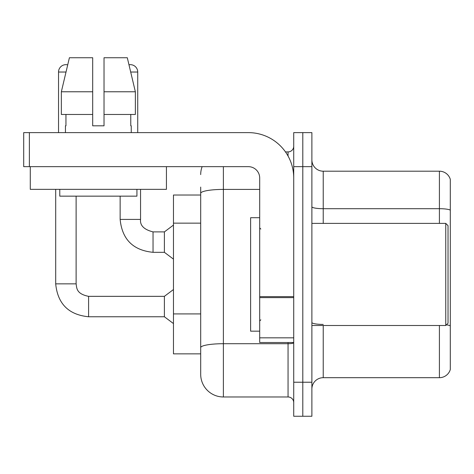 <?xml version="1.0" encoding="UTF-8"?>
<svg xmlns="http://www.w3.org/2000/svg" width="474" height="474" viewBox="0 0 474 474"><rect width="100%" height="100%" fill="white"/><g stroke="black" fill="none" stroke-linecap="round" stroke-linejoin="round"><path stroke-width="0.71" d="M200.692 195.021L173.466 195.021L173.466 353.859L200.692 353.859L200.692 374.282L200.692 187.076M311.88 389.036A11.346 11.346 0 0 1 323.227 377.689L439.41 377.689L439.41 325.496M302.803 382.228L302.803 416.261L311.88 416.261L311.88 382.228L302.803 382.228L302.803 416.261L293.726 416.261L293.726 382.228L302.803 382.228L302.803 166.658L302.803 382.228M293.726 382.228L293.726 132.619L302.803 132.619L302.803 166.658L302.803 132.619L311.88 132.619L311.88 382.228M450.3 179.362A11.346 11.346 0 0 0 439.41 171.197A11.346 11.346 0 0 1 450.3 179.362L450.3 369.519A11.346 11.346 0 0 1 439.41 377.689M450.3 180.274L450.3 210.118A11.346 1.973 180 0 0 439.41 208.696L439.41 171.197L323.227 171.197A11.346 11.346 0 0 1 311.88 159.851A11.346 11.346 0 0 0 323.227 171.197L323.227 223.384M450.3 368.612L450.3 325.999M450.3 210.272L450.3 325.839A11.346 1.973 180 0 0 446.413 324.844M223.384 166.658L223.384 396.975L288.056 396.975L288.056 342.518M285.478 151.905L288.056 151.905A5.67 5.67 0 0 0 293.726 146.235M200.692 361.804L200.692 351.589M293.726 402.645A5.67 5.67 0 0 0 288.056 396.975M200.692 174.598A22.693 22.693 0 0 1 202.131 166.658M223.384 396.975A22.693 22.693 0 0 1 200.692 374.282M293.726 342.518L259.693 342.518L259.693 296.635L293.726 296.635M293.726 178.005A45.386 45.386 0 0 0 248.346 132.619L29.37 132.619L29.37 166.658L248.346 166.658A11.346 11.346 0 0 1 259.693 178.005L259.693 296.635M29.37 166.658L23.7 166.658L23.7 132.619L29.37 132.619M259.693 217.714L250.616 217.714L250.616 331.172L259.693 331.172M445.761 325.496L448.031 323.227L448.031 225.654L445.761 223.384L445.761 325.496L311.88 325.496M166.427 189.345L30.283 189.345L30.283 166.658L166.427 166.658L166.427 189.345M104.025 125.811L92.685 125.811L104.025 125.811L92.685 125.811L104.025 125.811L104.025 57.739L127.305 57.739L128.975 64.79A7.377 7.377 0 0 1 137.727 72.03L137.727 132.619M58.533 132.619L58.533 72.03A7.377 7.377 0 0 1 67.711 64.885L61.347 91.772L69.405 57.739L92.685 57.739L92.685 125.811M65.453 125.811L65.945 125.811L65.453 125.811L65.453 132.619M131.257 125.811L130.765 125.811L131.257 125.811L131.257 132.619M130.765 114.465L130.765 125.811M65.945 125.811L65.945 114.465M59.777 189.345L59.777 196.153L136.933 196.153L136.933 189.345M135.363 114.465L135.363 91.772L135.363 114.465L104.025 114.465M92.685 114.465L61.347 114.465L61.347 91.772L92.685 91.772M135.363 91.772L127.305 57.739L135.363 91.772L104.025 91.772M55.695 189.345L55.695 283.861L76.118 283.861C76.806 287.819 76.077 293.85 88.597 296.339L164.389 296.339L164.389 316.762L88.597 316.762L88.597 296.357M76.118 283.861L76.118 196.153M120.141 196.153L120.141 219.415C122.114 239.376 133.081 250.343 153.043 252.316C133.081 250.343 122.114 239.376 120.141 219.415C122.114 239.376 133.081 250.343 153.043 252.316C133.081 250.343 122.114 239.376 120.141 219.415C122.114 239.376 133.081 250.343 153.043 252.316C133.081 250.343 122.114 239.376 120.141 219.415C122.114 239.376 133.081 250.343 153.043 252.316C133.081 250.343 122.114 239.376 120.141 219.415C122.114 239.376 133.081 250.343 153.043 252.316C133.081 250.343 122.114 239.376 120.141 219.415C122.114 239.376 133.081 250.343 153.043 252.316C133.081 250.343 122.114 239.376 120.141 219.415L140.559 219.415C139.877 225.464 144.037 229.629 153.043 231.893L164.389 231.893L164.389 252.316L153.043 252.316L153.043 231.893C144.037 229.629 139.877 225.464 140.559 219.415L140.541 219.415M200.692 223.147L173.466 223.147M200.692 313.912L173.466 313.912M323.227 325.496L323.227 377.689M439.41 223.384L439.41 208.696L323.227 208.696A11.346 1.973 0 0 1 311.88 206.729M311.88 166.658L293.726 166.658M323.227 324.423A11.346 1.973 0 0 1 311.88 322.456M293.726 342.726A5.67 0.984 0 0 1 288.056 343.709L223.384 343.709A22.693 3.94 180 0 0 200.692 347.649M200.692 193.351A22.693 3.94 180 0 1 223.384 189.41L259.693 189.41M288.056 156.029L288.056 151.905M293.726 297.619L259.693 297.619M259.693 337.826L293.726 337.826M58.533 72.03L66.016 72.03M130.694 72.03L137.727 72.03M55.695 283.861C57.668 303.822 68.635 314.789 88.597 316.762C68.635 314.789 57.668 303.822 55.695 283.861C57.668 303.822 68.635 314.789 88.597 316.762C68.635 314.789 57.668 303.822 55.695 283.861C57.668 303.822 68.635 314.789 88.597 316.762C68.635 314.789 57.668 303.822 55.695 283.861C57.668 303.822 68.635 314.789 88.597 316.762C68.635 314.789 57.668 303.822 55.695 283.861C57.668 303.822 68.635 314.789 88.597 316.762C68.635 314.789 57.668 303.822 55.695 283.861C57.668 303.822 68.635 314.789 88.597 316.762C68.635 314.789 57.668 303.822 55.695 283.861C57.668 303.822 68.635 314.789 88.597 316.762M140.559 219.415C139.877 225.464 144.037 229.629 153.043 231.893C144.037 229.629 139.877 225.464 140.559 219.415C139.877 225.464 144.037 229.629 153.043 231.893C144.037 229.629 139.877 225.464 140.559 219.415C139.877 225.464 144.037 229.629 153.043 231.893C144.037 229.629 139.877 225.464 140.559 219.415C139.877 225.464 144.037 229.629 153.043 231.893C144.037 229.629 139.877 225.464 140.559 219.415C139.877 225.464 144.037 229.629 153.043 231.893C144.037 229.629 139.877 225.464 140.559 219.415L140.559 189.345M260.824 229.061L259.693 227.923M311.88 223.384L445.761 223.384M260.824 319.826L259.693 320.957M164.389 316.762L173.466 323.57M164.389 296.339L173.466 289.531M164.389 252.316L173.466 259.124M164.389 231.893L173.466 225.085"/></g></svg>
